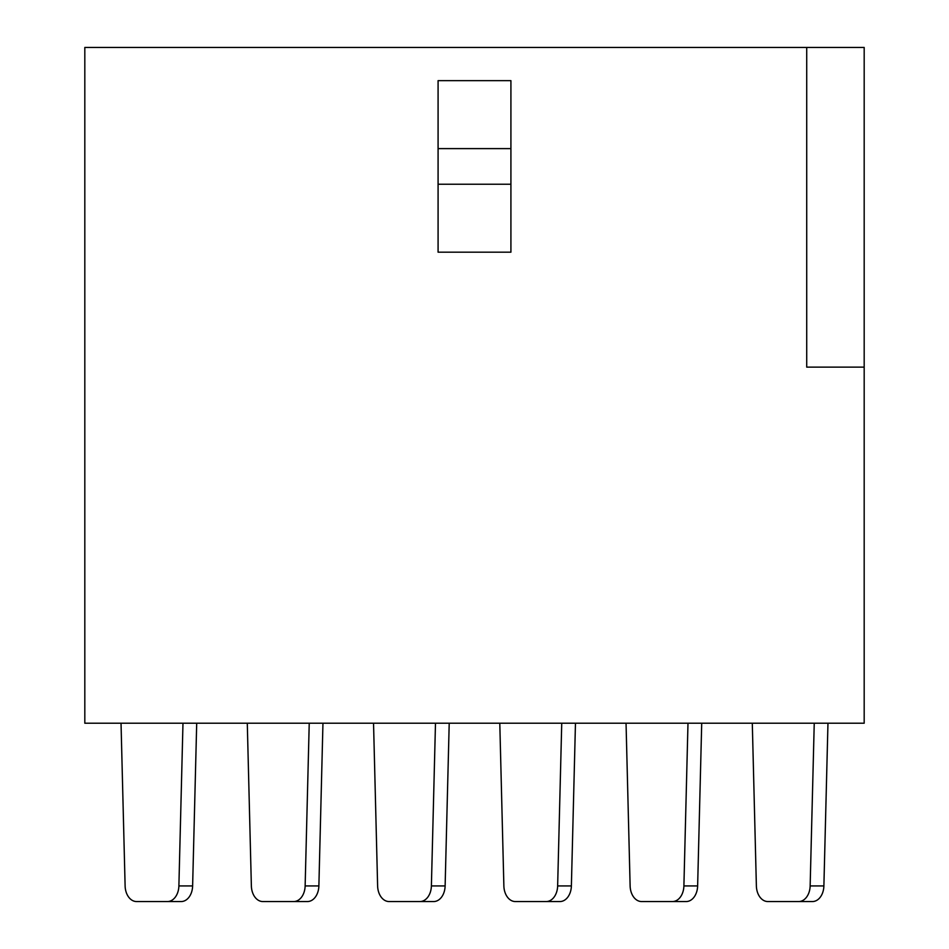 <?xml version="1.0" encoding="UTF-8"?>
<svg xmlns="http://www.w3.org/2000/svg" width="949" height="949" viewBox="0 0 949 949"><rect width="100%" height="100%" fill="white"/><g stroke="black" fill="none" stroke-linecap="round" stroke-linejoin="round"><path stroke-width="1.42" d="M510.918 148.613L510.918 252.185L438.082 252.185L438.082 80.653L510.918 80.653L510.918 148.613L438.082 148.613M806.721 367.133L864.183 367.133L864.183 723.221L84.817 723.221L84.817 47.45L806.721 47.45L806.721 367.133M806.721 47.45L864.183 47.45L864.183 367.133M510.918 184.225L438.082 184.225M121.033 723.221L125.114 885.939A16.18 11.447 -90 0 0 136.549 901.55L167.451 901.55A16.18 11.447 -90 0 0 178.887 885.939L182.979 723.221M167.451 901.55L181.188 901.55A16.18 11.447 -90 0 0 192.623 885.939L196.704 723.221M247.286 723.221L251.366 885.939A16.18 11.447 -90 0 0 262.802 901.55L293.704 901.55A16.18 11.447 -90 0 0 305.139 885.939L309.232 723.221M293.704 901.55L307.44 901.55A16.18 11.447 -90 0 0 318.876 885.939L322.957 723.221M373.538 723.221L377.619 885.939A16.18 11.447 -90 0 0 389.054 901.55L419.956 901.55A16.18 11.447 -90 0 0 431.392 885.939L435.484 723.221M419.956 901.55L433.693 901.55A16.18 11.447 -90 0 0 445.128 885.939L449.209 723.221M499.791 723.221L503.872 885.939A16.18 11.447 -90 0 0 515.307 901.55L546.209 901.55A16.18 11.447 -90 0 0 557.644 885.939L561.737 723.221M546.209 901.55L559.946 901.55A16.18 11.447 -90 0 0 571.381 885.939L575.462 723.221M626.043 723.221L630.124 885.939A16.18 11.447 -90 0 0 641.56 901.55L672.461 901.55A16.18 11.447 -90 0 0 683.897 885.939L687.989 723.221M672.461 901.55L686.198 901.55A16.18 11.447 -90 0 0 697.634 885.939L701.714 723.221M752.296 723.221L756.377 885.939A16.18 11.447 -90 0 0 767.812 901.55L798.714 901.55A16.18 11.447 -90 0 0 810.149 885.939L814.242 723.221M798.714 901.55L812.451 901.55A16.18 11.447 -90 0 0 823.886 885.939L827.967 723.221M178.887 885.939L192.623 885.939M305.139 885.939L318.876 885.939M431.392 885.939L445.128 885.939M557.644 885.939L571.381 885.939M683.897 885.939L697.634 885.939M810.149 885.939L823.886 885.939"/></g></svg>
